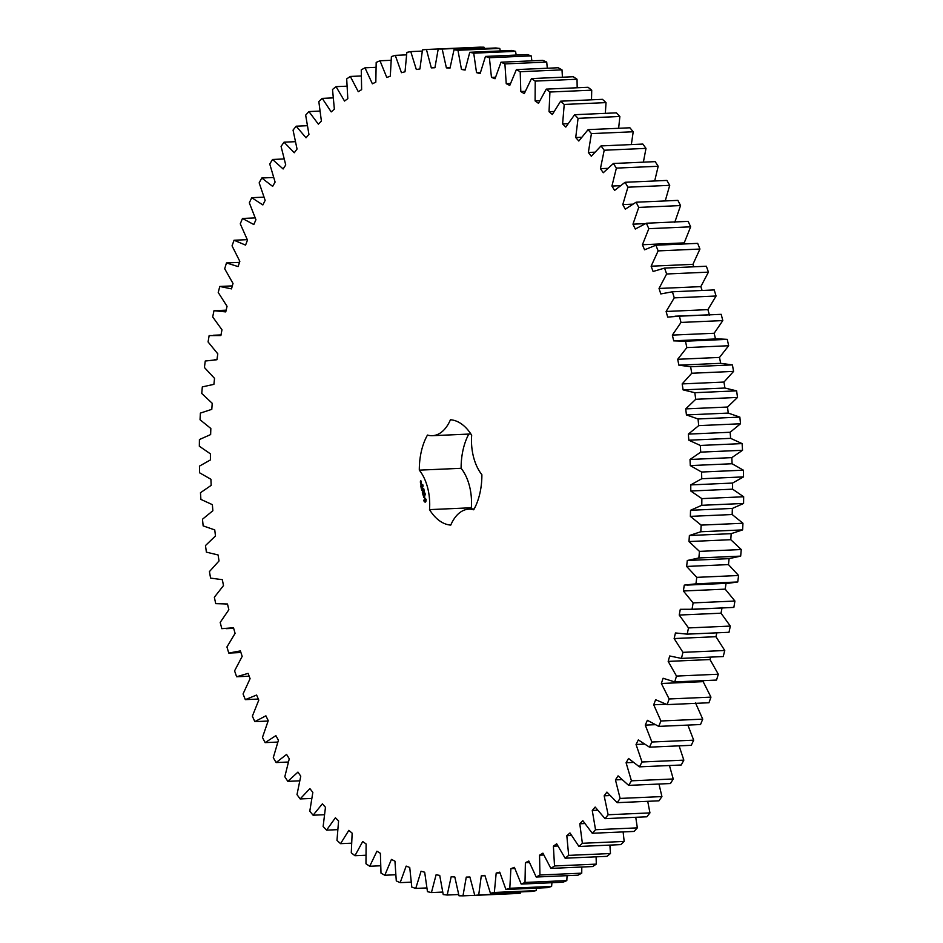 <?xml version="1.0" encoding="UTF-8"?>
<svg xmlns="http://www.w3.org/2000/svg" width="943" height="943" viewBox="0 0 943 943"><rect width="100%" height="100%" fill="white"/><g stroke="black" fill="none" stroke-linecap="round" stroke-linejoin="round"><path stroke-width="1.41" d="M361.204 75.97L350.325 76.454L346.694 78.882L347.802 98.673L344.525 101.054L336.05 86.65L332.525 89.467L334.364 109.164L331.205 111.899L322.235 98.378L318.828 101.561L321.398 121.081L318.357 124.158L308.927 111.569L305.662 115.129L308.939 134.389L306.027 137.796L296.173 126.197L293.049 130.099L297.045 149.041L294.263 152.754L284.032 142.181L281.073 146.424L285.741 164.954L283.124 168.974L272.539 159.473L269.757 164.023L275.097 182.093L272.645 186.384L261.765 178.003L259.16 182.859L265.148 200.376L262.861 204.937L251.722 197.688L249.317 202.828L255.93 219.731L253.82 224.54L242.469 218.47L240.265 223.856L247.479 240.076L245.569 245.109L234.041 240.241L232.049 245.875L239.828 261.352L238.107 266.586L226.461 262.932L224.693 268.779L233.015 283.454L231.495 288.876L219.778 286.448L218.234 292.495L227.051 306.298L225.754 311.897L213.99 310.707L212.682 316.919L221.97 329.802L220.886 335.543L209.146 335.59L208.073 341.955L217.798 353.861L216.937 359.731L205.256 361.028L204.419 367.499L214.544 378.402L213.896 384.355L202.321 386.889L201.743 393.467L212.222 403.298L211.798 409.333L200.376 413.105L200.046 419.741L210.831 428.476L210.643 434.57L199.421 439.544L199.338 446.228L210.395 453.831L210.43 459.936L199.456 466.113L199.621 472.82L210.914 479.256L211.173 485.374L200.47 492.717L200.894 499.401L212.364 504.646L212.859 510.741L202.486 519.228L203.146 525.888L214.756 529.919L215.476 535.966L205.48 545.561L206.387 552.15L218.092 554.967L219.024 560.944L209.429 571.599L210.584 578.106L222.336 579.686L223.491 585.568L214.344 597.261L215.723 603.638L227.475 603.98L228.854 609.744L220.191 622.415L221.805 628.663L233.51 627.743L235.09 633.378L226.933 646.981L228.772 653.063L240.394 650.906L242.174 656.375L234.571 670.862L236.634 676.756L248.103 673.373L250.084 678.654L243.058 693.954L245.321 699.635L256.614 695.038L258.783 700.119L252.359 716.173L254.834 721.631L265.891 715.82L268.236 720.676L262.449 737.438L265.113 742.624L275.898 735.646L278.409 740.255L273.281 757.653L276.122 762.569L286.589 754.435L289.265 758.785L284.81 776.737L287.815 781.358L297.941 772.105L300.758 776.183L296.998 794.619L300.157 798.933L309.882 788.596L312.84 792.379L309.787 811.239L313.1 815.212L322.388 803.837L325.465 807.314L323.131 826.516L326.573 830.146L335.39 817.77L338.584 820.929L336.981 840.39L340.541 843.667L348.851 830.347L352.152 833.164L351.279 852.826L354.945 855.714L362.713 841.51L366.108 843.973L365.967 863.753L369.727 866.263L376.929 851.211L380.394 853.321L380.996 873.135L384.815 875.245L391.428 859.415L394.952 861.159L396.284 880.927L400.174 882.648L406.162 866.098L409.733 867.477L411.796 887.127L415.733 888.424L421.073 871.226L424.68 872.228L427.462 891.677L431.434 892.561L436.102 874.774L439.721 875.399L443.222 894.577L447.194 895.037L451.178 876.742L454.809 876.978L459.005 895.803L462.978 895.85L466.266 877.108L469.885 876.966L474.765 895.367L478.714 894.99L481.284 875.882L484.879 875.352L490.419 893.257L494.344 892.467L496.183 873.065L499.743 872.145L505.919 889.485L509.798 888.271L510.894 868.668L514.406 867.371L521.208 884.074L525.015 882.448L525.381 862.704L528.823 861.03L536.202 877.025L539.938 875.01L539.561 855.195L542.92 853.167L550.877 868.397L554.508 865.969L553.4 846.177L556.665 843.785L565.14 858.201L568.664 855.384L566.826 835.687L569.985 832.952L578.955 846.472L582.361 843.29L579.792 823.769L582.845 820.693L592.275 833.27L595.54 829.722L592.251 810.45L595.174 807.055L605.017 818.654L608.141 814.752L604.157 795.809L606.927 792.096L617.17 802.67L620.117 798.426L615.449 779.885L618.066 775.877L628.651 785.378L631.433 780.816L626.093 762.757L628.557 758.455L639.437 766.848L642.03 761.991L636.042 744.475L638.328 739.913L649.468 747.162L651.872 742.023L645.26 725.12L647.37 720.311L658.721 726.381L660.925 720.994L653.711 704.775L655.633 699.73L667.149 704.61L669.141 698.975L661.361 683.498L663.082 678.253L674.728 681.919L676.496 676.072L668.186 661.397L669.695 655.974L681.424 658.403L682.968 652.356L674.139 638.552L675.447 632.953L687.199 634.144L688.508 627.932L679.219 615.048L680.304 609.308L692.044 609.261L693.117 602.895L683.392 590.99L684.264 585.12L695.946 583.823L696.771 577.352L686.645 566.448L687.294 560.496L698.869 557.95L699.458 551.384L688.979 541.553L689.392 535.518L700.814 531.746L701.156 525.11L690.359 516.375L690.547 510.281L701.781 505.307L701.863 498.623L690.795 491.02L690.759 484.902L701.745 478.738L701.58 472.03L690.288 465.594L690.017 459.477L700.72 452.133L700.307 445.45L688.826 440.204L688.343 434.11L698.704 425.623L698.044 418.963L686.433 414.932L685.714 408.885L695.722 399.29L694.814 392.701L683.109 389.883L682.166 383.907L691.761 373.251L690.618 366.744L678.866 365.165L677.699 359.283L686.846 347.59L685.467 341.201L673.715 340.871L672.347 335.107L681.011 322.435L679.396 316.188L667.691 317.096L666.112 311.473L674.257 297.87L672.418 291.788L660.807 293.933L659.027 288.464L666.63 273.989L664.567 268.095L653.086 271.478L651.118 266.197L658.143 250.897L655.868 245.215L644.576 249.812L642.419 244.732L648.831 228.677L646.368 223.22L635.299 229.031L632.965 224.175L638.741 207.413L636.089 202.215L625.292 209.205L622.781 204.584L627.92 187.197L625.079 182.282L614.6 190.415L611.924 186.066L616.38 168.113L613.374 163.493L603.261 172.746L600.432 168.667L604.204 150.232L601.033 145.917L591.308 156.255L588.349 152.471L591.414 133.611L588.102 129.639L578.813 141.014L575.725 137.537L578.059 118.335L574.617 114.704L565.8 127.081L562.606 123.922L564.22 104.449L560.649 101.184L552.339 114.504L549.038 111.687L549.922 92.025L546.256 89.125L538.477 103.341L535.094 100.877L535.223 81.098L531.475 78.587L524.273 93.64L520.807 91.53L520.206 71.715L516.375 69.605L509.762 85.436L506.238 83.691L504.906 63.912L501.016 62.203L495.04 78.752L491.456 77.373L489.393 57.723L485.456 56.427L480.128 73.625L476.521 72.623L473.728 53.173L469.767 52.289L465.099 70.077L461.469 69.452L457.968 50.274L453.996 49.814L450.011 68.108L446.381 67.872L442.184 49.048L438.212 49.001L434.935 67.731L431.316 67.884L426.436 49.484L422.476 49.861L419.918 68.969L416.323 69.499L410.771 51.594L406.857 52.384L405.019 71.786L401.459 72.694L395.27 55.366L391.404 56.568L390.296 76.183L386.795 77.479L379.994 60.776L376.186 62.403L375.821 82.147L372.379 83.809L364.988 67.813L361.263 69.841L361.629 89.656L358.269 91.683L350.325 76.454M474.765 895.367L516.564 893.516L520.524 893.139L520.736 891.913M490.419 893.257L532.229 891.406L536.143 890.616L536.473 888.129M505.919 889.485L547.73 887.634L551.596 886.432L551.938 882.707M521.208 884.074L563.006 882.224L566.814 880.597L567.061 875.67M536.202 877.025L578.012 875.187L581.737 873.159L581.796 867.03M550.877 868.397L592.675 866.546L596.306 864.118L596.094 856.822M565.14 858.201L606.95 856.35L610.475 853.533L609.885 845.105M578.955 846.472L620.765 844.622L624.172 841.439L623.123 831.915M592.275 833.27L634.073 831.431L637.338 827.871L635.759 817.298M605.017 818.654L646.827 816.803L649.951 812.901L647.723 801.314M617.17 802.67L658.968 800.819L661.927 796.576L658.968 784.034M628.651 785.378L670.461 783.527L673.243 778.977L669.447 765.516M639.437 766.848L681.235 764.997L683.84 760.141L679.101 745.842M649.468 747.162L691.278 745.312L693.683 740.172L687.883 725.096M658.721 726.381L700.531 724.53L702.735 719.144L695.521 702.924M667.149 704.61L708.959 702.759L710.951 697.125L703.172 681.648L703.502 680.646M674.728 681.919L716.539 680.068L718.307 674.221L709.985 659.546L710.668 657.106M681.424 658.403L723.222 656.552L724.766 650.505L715.949 636.702L716.845 632.836M687.199 634.144L729.01 632.293L730.318 626.081L721.03 613.198L722.114 607.457M687.977 609.591L733.854 607.41L734.927 601.045L725.202 589.139L726.063 583.269M686.893 585.096L728.691 583.245L737.744 581.972L738.581 575.501L728.456 564.598L729.104 558.645L740.679 556.111L741.257 549.533L730.778 539.702L731.202 533.667L742.624 529.895L742.954 523.259L732.169 514.524L732.357 508.43L743.579 503.456L743.662 496.772L732.605 489.169L732.57 483.064L743.544 476.887L743.379 470.18L732.086 463.744L731.827 457.626L742.53 450.282L742.106 443.599L730.636 438.354L730.141 432.259L740.514 423.772L739.854 417.112L728.244 413.081L727.524 407.034L737.52 397.439L736.613 390.85L724.908 388.033L723.976 382.056L733.571 371.401L732.416 364.894L720.664 363.314L719.509 357.432L728.656 345.739L727.277 339.362L717.882 338.855L676.084 340.706M715.525 339.02L714.146 333.256L722.81 320.585L721.195 314.337L674.999 316.2M709.49 315.257L707.91 309.622L716.067 296.019L714.228 289.937L672.418 291.788M702.087 290.468L700.826 286.625L708.429 272.138L706.366 266.244L664.567 268.095M693.836 266.798L692.916 264.346L699.942 249.046L697.679 243.365L655.868 245.215M684.665 243.942L684.217 242.881L690.641 226.827L688.166 221.369L646.368 223.22M674.764 222.324L680.551 205.562L677.887 200.376L636.089 202.215M665.228 200.93L669.719 185.347L666.878 180.431L625.079 182.282M654.69 180.973L658.19 166.263L655.185 161.642L613.374 163.493M643.374 162.161L646.002 148.381L642.843 144.067L601.033 145.917M631.338 144.574L633.213 131.761L629.9 127.788L588.102 129.639M618.643 128.283L619.869 116.484L616.427 112.854L574.617 114.704M605.347 113.349L606.019 102.61L602.459 99.333L560.649 101.184M591.509 99.817L591.721 90.174L588.055 87.286L546.256 89.125M577.175 87.758L577.033 79.247L573.273 76.737L531.475 78.587M562.429 77.22L562.004 69.865L558.185 67.755L516.375 69.605M547.305 68.238L546.716 62.073L542.826 60.352L501.016 62.203M531.876 60.835L531.204 55.873L527.267 54.576L485.456 56.427M516.198 55.071L515.538 51.323L511.566 50.439L469.767 52.289M500.332 50.934L499.778 48.423L495.806 47.963L453.996 49.814M484.325 48.47L483.995 47.197L480.022 47.15L438.212 49.001M468.247 47.669L426.436 49.484M468.801 434.075A52.749 31.237 -92.5 0 0 461.115 468.306A40.702 24.105 -92.5 0 1 471.323 507.77A52.749 31.237 -92.5 0 0 472.125 509.02M471.323 507.77L429.513 509.621A52.749 31.237 -92.5 0 0 450.766 525.098A40.702 24.105 -92.5 0 1 468.812 509.161L474.199 508.925M429.513 509.621A40.702 24.105 -92.5 0 0 419.305 470.144A52.749 31.237 -92.5 0 1 427.474 435.065A40.702 24.105 -92.5 0 0 432.377 435.69A40.702 24.105 -92.5 0 0 450.436 419.753A52.749 31.237 -92.5 0 1 471.677 435.23A40.702 24.105 -92.5 0 0 481.885 474.694A52.749 31.237 -92.5 0 1 473.716 509.786A40.702 24.105 -92.5 0 0 468.812 509.161M424.126 501.464L425.057 502.147L425.859 501.617L426.106 499.342L424.928 498.034L423.808 500.485L425.364 502.077M425.022 494.332L425.034 495.122L425.21 494.332M424.574 493.613L425.21 493.896L424.645 494.273L424.857 493.59M424.244 492.729L424.998 493.095L424.433 493.472L424.468 492.717M424.091 490.867L424.315 491.727L424.326 490.855M423.82 497.562L424.102 495.806L424.704 496.843L424.315 495.393L424.02 497.15L423.419 496.112L423.82 497.562M423.301 495.7L424.102 494.191L423.077 494.875L422.829 494.215L423.301 495.7M422.653 493.826L423.855 493.165L423.478 491.751L423.725 492.977L422.994 492.352L422.759 493.613L422.381 492.482L422.865 493.826M423.49 489.818L424.232 490.112L423.761 490.89L423.49 489.818M423.218 488.757L423.973 489.122L423.407 489.5L423.454 488.745M422.912 486.376L422.794 487.012L422.971 486.376M422.381 485.551L423.065 485.61L422.558 486.223L422.735 485.61M422.499 484.525L422.476 485.268L422.77 484.513M421.804 490.384L422.912 490.631L422.087 490.219L422.877 489.417L421.745 490.313L422.912 490.596M422.712 490.643L422.275 492.057L423.372 491.327L422.464 491.657L422.912 490.631M421.25 488.415L421.651 489.665L422.794 488.769L421.898 488.12L421.662 489.382L421.415 488.403M421.097 487.802L422.228 486.906L421.321 487.79M420.602 485.893L421.002 487.13L422.134 486.234L421.733 484.985L421.969 486.211L421.238 485.586L421.002 486.847L420.755 485.881M421.215 482.969L420.896 484.266L421.215 482.969M420.507 483.052L421.191 482.604L420.448 482.144L420.731 483.052M420.236 482.014L420.837 480.954L421.073 481.59L420.837 480.671L420.46 482.014M346.906 86.178L336.05 86.65M375.939 67.33L364.988 67.813M333.115 97.895L322.235 98.378M391.062 60.293L379.994 60.776M319.877 111.085L308.927 111.569M406.527 54.871L395.27 55.366M307.241 125.702L296.173 126.197M422.264 51.087L410.771 51.594M295.277 141.686L284.032 142.181M434.935 67.731L431.316 67.884M284.032 158.966L272.539 159.473M483.995 47.197L442.184 49.048M450.082 67.707L446.381 67.872M273.553 177.484L261.765 178.003M499.778 48.423L457.968 50.274M465.264 69.287L461.469 69.452M263.899 197.158L251.722 197.688M515.538 51.323L473.728 53.173M480.423 72.458L476.521 72.623M255.117 217.904L242.469 218.47M531.204 55.873L489.393 57.723M495.511 77.196L491.456 77.373M247.255 239.652L234.041 240.241M546.716 62.073L504.906 63.912M510.458 83.503L506.238 83.691M239.498 262.354L226.461 262.932M562.004 69.865L520.206 71.715M525.227 91.33L520.807 91.53M232.332 285.894L219.778 286.448M577.033 79.247L535.223 81.098M539.761 100.665L535.094 100.877M226.155 310.164L213.99 310.707M591.721 90.174L549.922 92.025M554.012 111.474L549.038 111.687M606.019 102.61L564.22 104.449M567.945 123.686L562.606 123.922M619.869 116.484L578.059 118.335M581.536 137.277L575.725 137.537M633.213 131.761L591.414 133.611M594.75 152.188L588.349 152.471M646.002 148.381L604.204 150.232M607.61 168.349L600.432 168.667M658.19 166.263L616.38 168.113M620.164 185.7L611.924 186.066M669.719 185.347L627.92 187.197M632.588 204.159L622.781 204.584M680.551 205.562L638.741 207.413M645.389 223.621L632.965 224.175M690.641 226.827L648.831 228.677M684.217 242.881L642.419 244.732M699.942 249.046L658.143 250.897M692.916 264.346L651.118 266.197M708.429 272.138L666.63 273.989M700.826 286.625L659.027 288.464M716.067 296.019L674.257 297.87M707.91 309.622L666.112 311.473M721.195 314.337L679.396 316.188M722.81 320.585L681.011 322.435M714.146 333.256L672.347 335.107M727.277 339.362L685.467 341.201M728.656 345.739L686.846 347.59M240.913 652.532L228.772 653.063M719.509 357.432L677.699 359.283M720.664 363.314L678.866 365.165M732.416 364.894L690.618 366.744M733.571 371.401L691.761 373.251M249.164 676.202L236.634 676.756M723.976 382.056L682.166 383.907M724.908 388.033L683.109 389.883M736.613 390.85L694.814 392.701M737.52 397.439L695.722 399.29M258.335 699.058L245.321 699.635M727.524 407.034L685.714 408.885M728.244 413.081L686.433 414.932M739.854 417.112L698.044 418.963M740.514 423.772L698.704 425.623M268.083 721.041L254.834 721.631M730.141 432.259L688.343 434.11M730.636 438.354L688.826 440.204M742.106 443.599L700.307 445.45M742.53 450.282L700.72 452.133M277.772 742.07L265.113 742.624M731.827 457.626L690.017 459.477M732.086 463.744L690.288 465.594M743.379 470.18L701.58 472.03M743.544 476.887L701.745 478.738M288.31 762.027L276.122 762.569M732.57 483.064L690.759 484.902M732.605 489.169L690.795 491.02M743.662 496.772L701.863 498.623M743.579 503.456L701.781 505.307M299.626 780.839L287.815 781.358M732.357 508.43L690.547 510.281M732.169 514.524L690.359 516.375M742.954 523.259L701.156 525.11M742.624 529.895L700.814 531.746M311.661 798.426L300.157 798.933M731.202 533.667L689.392 535.518M730.778 539.702L688.979 541.553M741.257 549.533L699.458 551.384M740.679 556.111L698.869 557.95M324.357 814.717L313.1 815.212M729.104 558.645L687.294 560.496M728.456 564.598L686.645 566.448M738.581 575.501L696.771 577.352M737.744 581.972L695.946 583.823M337.653 829.651L326.573 830.146M725.202 589.139L683.392 590.99M734.927 601.045L693.117 602.895M733.854 607.41L692.044 609.261M351.491 843.183L340.541 843.667M721.03 613.198L679.219 615.048M730.318 626.081L688.508 627.932M365.825 855.242L354.945 855.714M715.949 636.702L674.139 638.552M724.766 650.505L682.968 652.356M380.571 865.78L369.727 866.263M709.985 659.546L668.186 661.397M718.307 674.221L676.496 676.072M395.695 874.762L384.815 875.245M703.172 681.648L661.361 683.498M710.951 697.125L669.141 698.975M411.124 882.165L400.174 882.648M665.947 704.232L653.711 704.775M702.735 719.144L660.925 720.994M426.802 887.929L415.733 888.424M654.961 724.695L645.26 725.12M693.683 740.172L651.872 742.023M442.668 892.066L431.434 892.561M644.21 744.11L636.042 744.475M683.84 760.141L642.03 761.991M458.675 894.53L447.194 895.037M633.225 762.439L626.093 762.757M673.243 778.977L631.433 780.816M474.753 895.331L462.978 895.85M621.814 779.613L615.449 779.885M661.927 796.576L620.117 798.426M520.524 893.139L478.714 894.99M484.973 875.717L481.284 875.882M609.932 795.55L604.157 795.809M649.951 812.901L608.141 814.752M536.143 890.616L494.344 892.467M499.967 872.9L496.183 873.065M597.579 810.214L592.251 810.45M637.338 827.871L595.54 829.722M551.596 886.432L509.798 888.271M514.795 868.491L510.894 868.668M584.754 823.545L579.792 823.769M624.172 841.439L582.361 843.29M566.814 880.597L525.015 882.448M529.412 862.527L525.381 862.704M571.482 835.486L566.826 835.687M610.475 853.533L568.664 855.384M581.737 873.159L539.938 875.01M543.769 855.006L539.561 855.195M557.808 845.989L553.4 846.177M596.306 864.118L554.508 865.969M461.115 468.306L419.305 470.144M424.185 494.344L423.077 494.875M423.596 490.23L424.244 490.171M422.476 485.621L423.077 485.657M422.959 489.57L422.11 490.124M423.395 491.244L422.464 491.657M422.311 487.059L421.474 487.625M425.317 499.059L425.894 500.485L425.01 501.11L424.433 499.672L425.317 499.059M421.474 483.818L420.79 483.535L421.368 483.252M213.224 335.26L221.004 334.918M214.309 359.754L216.949 359.637M225.118 604.145L227.499 604.039M226.19 628.651L233.664 628.321M432.377 435.69L470.875 433.98"/></g></svg>
